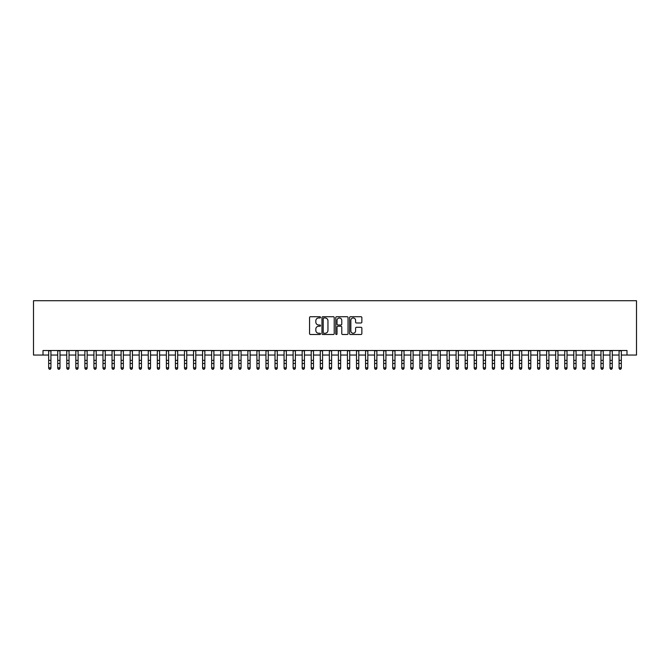 <?xml version="1.0" encoding="UTF-8"?>
<svg xmlns="http://www.w3.org/2000/svg" width="670" height="670" viewBox="0 0 670 670"><rect width="100%" height="100%" fill="white"/><g stroke="black" fill="none" stroke-linecap="round" stroke-linejoin="round"><path stroke-width="1" d="M320.511 317.346A0.62 0.62 0 0 0 319.892 316.726L310.453 316.726A0.888 0.888 0 0 0 309.557 317.613L309.557 333.61A0.888 0.888 0 0 0 310.453 334.498L319.892 334.498A0.62 0.62 0 0 0 320.511 333.878A0.62 0.62 0 0 0 319.892 333.258L318.669 333.258A2.848 2.848 0 0 1 315.83 330.411L315.83 329.079A2.848 2.848 0 0 1 318.669 326.24L319.892 326.24A0.62 0.62 0 0 0 320.511 325.612A0.62 0.62 0 0 0 319.892 324.992L318.669 324.992A2.848 2.848 0 0 1 315.83 322.144L315.83 320.813A2.848 2.848 0 0 1 318.669 317.974L319.892 317.974A0.62 0.62 0 0 0 320.511 317.346M360.971 322.99A0.888 0.888 0 0 0 361.859 322.103L361.859 317.613A0.888 0.888 0 0 0 360.971 316.726L350.485 316.726A0.888 0.888 0 0 0 349.598 317.613L349.598 333.61A0.888 0.888 0 0 0 350.485 334.498L360.971 334.498A0.888 0.888 0 0 0 361.859 333.61L361.859 328.191A0.888 0.888 0 0 0 360.971 327.303L356.482 327.303A0.888 0.888 0 0 0 355.594 328.191L355.594 330.88A2.378 2.378 0 0 1 353.216 333.258A2.378 2.378 0 0 1 350.846 330.88L350.846 320.352A2.378 2.378 0 0 1 353.216 317.974A2.378 2.378 0 0 1 355.594 320.352L355.594 322.103A0.888 0.888 0 0 0 356.482 322.99L360.971 322.99M43.006 355.041L43.006 350.51L626.994 350.51L626.994 355.041L636.5 355.041L636.5 300.713L33.5 300.713L33.5 355.041L48.667 355.041M334.221 317.613A0.888 0.888 0 0 0 333.333 316.726L322.848 316.726A0.888 0.888 0 0 0 321.96 317.613L321.96 333.61A0.888 0.888 0 0 0 322.848 334.498L333.333 334.498A0.888 0.888 0 0 0 334.221 333.61L334.221 317.613M336.667 316.726L347.152 316.726A0.888 0.888 0 0 1 348.04 317.613L348.04 333.61A0.888 0.888 0 0 1 347.152 334.498L342.663 334.498A0.888 0.888 0 0 1 341.775 333.61L341.775 327.128A0.888 0.888 0 0 0 340.888 326.24L337.915 326.24A0.888 0.888 0 0 0 337.018 327.128L337.018 333.878A0.62 0.62 0 0 1 336.399 334.498A0.62 0.62 0 0 1 335.779 333.878L335.779 317.613A0.888 0.888 0 0 1 336.667 316.726M50.928 355.041L57.721 355.041M59.982 355.041L66.774 355.041M69.035 355.041L75.827 355.041M78.088 355.041L84.881 355.041M87.142 355.041L93.934 355.041M96.195 355.041L102.987 355.041M105.257 355.041L112.041 355.041M114.31 355.041L121.094 355.041M123.364 355.041L130.156 355.041M132.417 355.041L139.209 355.041M141.47 355.041L148.263 355.041M150.524 355.041L157.316 355.041M159.577 355.041L166.369 355.041M168.631 355.041L175.423 355.041M177.684 355.041L184.476 355.041M186.737 355.041L193.53 355.041M195.791 355.041L202.583 355.041M204.844 355.041L211.636 355.041M213.906 355.041L220.69 355.041M222.959 355.041L229.743 355.041M232.013 355.041L238.805 355.041M241.066 355.041L247.858 355.041M250.119 355.041L256.911 355.041M259.173 355.041L265.965 355.041M268.226 355.041L275.018 355.041M277.279 355.041L284.072 355.041M286.333 355.041L293.125 355.041M295.386 355.041L302.178 355.041M304.44 355.041L311.232 355.041M313.493 355.041L320.285 355.041M322.555 355.041L329.339 355.041M331.608 355.041L338.392 355.041M340.661 355.041L347.445 355.041M349.715 355.041L356.507 355.041M358.768 355.041L365.56 355.041M367.822 355.041L374.614 355.041M376.875 355.041L383.667 355.041M385.928 355.041L392.721 355.041M394.982 355.041L401.774 355.041M404.035 355.041L410.827 355.041M413.089 355.041L419.881 355.041M422.142 355.041L428.934 355.041M431.195 355.041L437.987 355.041M440.257 355.041L447.041 355.041M449.31 355.041L456.094 355.041M458.364 355.041L465.156 355.041M467.417 355.041L474.209 355.041M476.47 355.041L483.263 355.041M485.524 355.041L492.316 355.041M494.577 355.041L501.369 355.041M503.631 355.041L510.423 355.041M512.684 355.041L519.476 355.041M521.737 355.041L528.53 355.041M530.791 355.041L537.583 355.041M539.844 355.041L546.636 355.041M548.906 355.041L555.69 355.041M557.959 355.041L564.743 355.041M567.013 355.041L573.805 355.041M576.066 355.041L582.858 355.041M585.119 355.041L591.912 355.041M594.173 355.041L600.965 355.041M603.226 355.041L610.018 355.041M612.28 355.041L619.072 355.041M621.333 355.041L626.994 355.041M323.828 317.974A0.62 0.62 0 0 0 323.2 318.593L323.2 332.638A0.62 0.62 0 0 0 323.828 333.258L325.109 333.258A2.848 2.848 0 0 0 327.957 330.411L327.957 320.813A2.848 2.848 0 0 0 325.109 317.974L323.828 317.974M341.775 320.394A2.378 2.378 0 0 0 339.397 318.016A2.378 2.378 0 0 0 337.018 320.394L337.018 324.104A0.888 0.888 0 0 0 337.915 324.992L340.888 324.992A0.888 0.888 0 0 0 341.775 324.104L341.775 320.394M50.928 350.51L50.928 368.291L50.25 369.287L49.346 369.086L50.25 369.287M48.667 350.51L48.667 367.788L50.928 367.788L50.25 369.086M49.346 369.287L48.667 368.291L49.346 369.086M59.982 350.51L59.982 368.291L59.303 369.287L58.399 369.086L59.303 369.287M57.721 350.51L57.721 367.788L59.982 367.788L59.303 369.086M58.399 369.287L57.721 368.291L58.399 369.086M69.035 350.51L69.035 368.291L68.357 369.287L67.452 369.086L68.357 369.287M66.774 350.51L66.774 367.788L69.035 367.788L68.357 369.086M67.452 369.287L66.774 368.291L67.452 369.086M78.088 350.51L78.088 368.291L77.41 369.287L76.506 369.086L77.41 369.287M75.827 350.51L75.827 367.788L78.088 367.788L77.41 369.086M76.506 369.287L75.827 368.291L76.506 369.086M87.142 350.51L87.142 368.291L86.463 369.287L85.559 369.086L86.463 369.287M84.881 350.51L84.881 367.788L87.142 367.788L86.463 369.086M85.559 369.287L84.881 368.291L85.559 369.086M96.195 350.51L96.195 368.291L95.517 369.287L94.612 369.086L95.517 369.287M93.934 350.51L93.934 367.788L96.195 367.788L95.517 369.086M94.612 369.287L93.934 368.291L94.612 369.086M105.257 350.51L105.257 368.291L104.57 369.287L103.666 369.086L104.57 369.287M102.987 350.51L102.987 367.788L105.257 367.788L104.57 369.086M103.666 369.287L102.987 368.291L103.666 369.086M114.31 350.51L114.31 368.291L113.632 369.287L112.719 369.086L113.632 369.287M112.041 350.51L112.041 367.788L114.31 367.788L113.632 369.086M112.719 369.287L112.041 368.291L112.719 369.086M123.364 350.51L123.364 368.291L122.685 369.287L121.781 369.086L122.685 369.287M121.094 350.51L121.094 367.788L123.364 367.788L122.685 369.086M121.781 369.287L121.094 368.291L121.781 369.086M132.417 350.51L132.417 368.291L131.739 369.287L130.834 369.086L131.739 369.287M130.156 350.51L130.156 367.788L132.417 367.788L131.739 369.086M130.834 369.287L130.156 368.291L130.834 369.086M141.47 350.51L141.47 368.291L140.792 369.287L139.888 369.086L140.792 369.287M139.209 350.51L139.209 367.788L141.47 367.788L140.792 369.086M139.888 369.287L139.209 368.291L139.888 369.086M150.524 350.51L150.524 368.291L149.845 369.287L148.941 369.086L149.845 369.287M148.263 350.51L148.263 367.788L150.524 367.788L149.845 369.086M148.941 369.287L148.263 368.291L148.941 369.086M159.577 350.51L159.577 368.291L158.899 369.287L157.994 369.086L158.899 369.287M157.316 350.51L157.316 367.788L159.577 367.788L158.899 369.086M157.994 369.287L157.316 368.291L157.994 369.086M168.631 350.51L168.631 368.291L167.952 369.287L167.048 369.086L167.952 369.287M166.369 350.51L166.369 367.788L168.631 367.788L167.952 369.086M167.048 369.287L166.369 368.291L167.048 369.086M177.684 350.51L177.684 368.291L177.006 369.287L176.101 369.086L177.006 369.287M175.423 350.51L175.423 367.788L177.684 367.788L177.006 369.086M176.101 369.287L175.423 368.291L176.101 369.086M186.737 350.51L186.737 368.291L186.059 369.287L185.155 369.086L186.059 369.287M184.476 350.51L184.476 367.788L186.737 367.788L186.059 369.086M185.155 369.287L184.476 368.291L185.155 369.086M195.791 350.51L195.791 368.291L195.112 369.287L194.208 369.086L195.112 369.287M193.53 350.51L193.53 367.788L195.791 367.788L195.112 369.086M194.208 369.287L193.53 368.291L194.208 369.086M204.844 350.51L204.844 368.291L204.166 369.287L203.261 369.086L204.166 369.287M202.583 350.51L202.583 367.788L204.844 367.788L204.166 369.086M203.261 369.287L202.583 368.291L203.261 369.086M213.906 350.51L213.906 368.291L213.219 369.287L212.315 369.086L213.219 369.287M211.636 350.51L211.636 367.788L213.906 367.788L213.219 369.086M212.315 369.287L211.636 368.291L212.315 369.086M222.959 350.51L222.959 368.291L222.281 369.287L221.368 369.086L222.281 369.287M220.69 350.51L220.69 367.788L222.959 367.788L222.281 369.086M221.368 369.287L220.69 368.291L221.368 369.086M232.013 350.51L232.013 368.291L231.334 369.287L230.43 369.086L231.334 369.287M229.743 350.51L229.743 367.788L232.013 367.788L231.334 369.086M230.43 369.287L229.743 368.291L230.43 369.086M241.066 350.51L241.066 368.291L240.388 369.287L239.483 369.086L240.388 369.287M238.805 350.51L238.805 367.788L241.066 367.788L240.388 369.086M239.483 369.287L238.805 368.291L239.483 369.086M250.119 350.51L250.119 368.291L249.441 369.287L248.536 369.086L249.441 369.287M247.858 350.51L247.858 367.788L250.119 367.788L249.441 369.086M248.536 369.287L247.858 368.291L248.536 369.086M259.173 350.51L259.173 368.291L258.494 369.287L257.59 369.086L258.494 369.287M256.911 350.51L256.911 367.788L259.173 367.788L258.494 369.086M257.59 369.287L256.911 368.291L257.59 369.086M268.226 350.51L268.226 368.291L267.548 369.287L266.643 369.086L267.548 369.287M265.965 350.51L265.965 367.788L268.226 367.788L267.548 369.086M266.643 369.287L265.965 368.291L266.643 369.086M277.279 350.51L277.279 368.291L276.601 369.287L275.697 369.086L276.601 369.287M275.018 350.51L275.018 367.788L277.279 367.788L276.601 369.086M275.697 369.287L275.018 368.291L275.697 369.086M286.333 350.51L286.333 368.291L285.654 369.287L284.75 369.086L285.654 369.287M284.072 350.51L284.072 367.788L286.333 367.788L285.654 369.086M284.75 369.287L284.072 368.291L284.75 369.086M295.386 350.51L295.386 368.291L294.708 369.287L293.803 369.086L294.708 369.287M293.125 350.51L293.125 367.788L295.386 367.788L294.708 369.086M293.803 369.287L293.125 368.291L293.803 369.086M304.44 350.51L304.44 368.291L303.761 369.287L302.857 369.086L303.761 369.287M302.178 350.51L302.178 367.788L304.44 367.788L303.761 369.086M302.857 369.287L302.178 368.291L302.857 369.086M313.493 350.51L313.493 368.291L312.815 369.287L311.91 369.086L312.815 369.287M311.232 350.51L311.232 367.788L313.493 367.788L312.815 369.086M311.91 369.287L311.232 368.291L311.91 369.086M322.555 350.51L322.555 368.291L321.868 369.287L320.964 369.086L321.868 369.287M320.285 350.51L320.285 367.788L322.555 367.788L321.868 369.086M320.964 369.287L320.285 368.291L320.964 369.086M331.608 350.51L331.608 368.291L330.93 369.287L330.017 369.086L330.93 369.287M329.339 350.51L329.339 367.788L331.608 367.788L330.93 369.086M330.017 369.287L329.339 368.291L330.017 369.086M340.661 350.51L340.661 368.291L339.983 369.287L339.07 369.086L339.983 369.287M338.392 350.51L338.392 367.788L340.661 367.788L339.983 369.086M339.07 369.287L338.392 368.291L339.07 369.086M349.715 350.51L349.715 368.291L349.036 369.287L348.132 369.086L349.036 369.287M347.445 350.51L347.445 367.788L349.715 367.788L349.036 369.086M348.132 369.287L347.445 368.291L348.132 369.086M358.768 350.51L358.768 368.291L358.09 369.287L357.185 369.086L358.09 369.287M356.507 350.51L356.507 367.788L358.768 367.788L358.09 369.086M357.185 369.287L356.507 368.291L357.185 369.086M367.822 350.51L367.822 368.291L367.143 369.287L366.239 369.086L367.143 369.287M365.56 350.51L365.56 367.788L367.822 367.788L367.143 369.086M366.239 369.287L365.56 368.291L366.239 369.086M376.875 350.51L376.875 368.291L376.197 369.287L375.292 369.086L376.197 369.287M374.614 350.51L374.614 367.788L376.875 367.788L376.197 369.086M375.292 369.287L374.614 368.291L375.292 369.086M385.928 350.51L385.928 368.291L385.25 369.287L384.346 369.086L385.25 369.287M383.667 350.51L383.667 367.788L385.928 367.788L385.25 369.086M384.346 369.287L383.667 368.291L384.346 369.086M394.982 350.51L394.982 368.291L394.303 369.287L393.399 369.086L394.303 369.287M392.721 350.51L392.721 367.788L394.982 367.788L394.303 369.086M393.399 369.287L392.721 368.291L393.399 369.086M404.035 350.51L404.035 368.291L403.357 369.287L402.452 369.086L403.357 369.287M401.774 350.51L401.774 367.788L404.035 367.788L403.357 369.086M402.452 369.287L401.774 368.291L402.452 369.086M413.089 350.51L413.089 368.291L412.41 369.287L411.506 369.086L412.41 369.287M410.827 350.51L410.827 367.788L413.089 367.788L412.41 369.086M411.506 369.287L410.827 368.291L411.506 369.086M422.142 350.51L422.142 368.291L421.464 369.287L420.559 369.086L421.464 369.287M419.881 350.51L419.881 367.788L422.142 367.788L421.464 369.086M420.559 369.287L419.881 368.291L420.559 369.086M431.195 350.51L431.195 368.291L430.517 369.287L429.612 369.086L430.517 369.287M428.934 350.51L428.934 367.788L431.195 367.788L430.517 369.086M429.612 369.287L428.934 368.291L429.612 369.086M440.257 350.51L440.257 368.291L439.57 369.287L438.666 369.086L439.57 369.287M437.987 350.51L437.987 367.788L440.257 367.788L439.57 369.086M438.666 369.287L437.987 368.291L438.666 369.086M449.31 350.51L449.31 368.291L448.632 369.287L447.719 369.086L448.632 369.287M447.041 350.51L447.041 367.788L449.31 367.788L448.632 369.086M447.719 369.287L447.041 368.291L447.719 369.086M458.364 350.51L458.364 368.291L457.685 369.287L456.781 369.086L457.685 369.287M456.094 350.51L456.094 367.788L458.364 367.788L457.685 369.086M456.781 369.287L456.094 368.291L456.781 369.086M467.417 350.51L467.417 368.291L466.739 369.287L465.834 369.086L466.739 369.287M465.156 350.51L465.156 367.788L467.417 367.788L466.739 369.086M465.834 369.287L465.156 368.291L465.834 369.086M476.47 350.51L476.47 368.291L475.792 369.287L474.888 369.086L475.792 369.287M474.209 350.51L474.209 367.788L476.47 367.788L475.792 369.086M474.888 369.287L474.209 368.291L474.888 369.086M485.524 350.51L485.524 368.291L484.845 369.287L483.941 369.086L484.845 369.287M483.263 350.51L483.263 367.788L485.524 367.788L484.845 369.086M483.941 369.287L483.263 368.291L483.941 369.086M494.577 350.51L494.577 368.291L493.899 369.287L492.994 369.086L493.899 369.287M492.316 350.51L492.316 367.788L494.577 367.788L493.899 369.086M492.994 369.287L492.316 368.291L492.994 369.086M503.631 350.51L503.631 368.291L502.952 369.287L502.048 369.086L502.952 369.287M501.369 350.51L501.369 367.788L503.631 367.788L502.952 369.086M502.048 369.287L501.369 368.291L502.048 369.086M512.684 350.51L512.684 368.291L512.006 369.287L511.101 369.086L512.006 369.287M510.423 350.51L510.423 367.788L512.684 367.788L512.006 369.086M511.101 369.287L510.423 368.291L511.101 369.086M521.737 350.51L521.737 368.291L521.059 369.287L520.155 369.086L521.059 369.287M519.476 350.51L519.476 367.788L521.737 367.788L521.059 369.086M520.155 369.287L519.476 368.291L520.155 369.086M530.791 350.51L530.791 368.291L530.112 369.287L529.208 369.086L530.112 369.287M528.53 350.51L528.53 367.788L530.791 367.788L530.112 369.086M529.208 369.287L528.53 368.291L529.208 369.086M539.844 350.51L539.844 368.291L539.166 369.287L538.261 369.086L539.166 369.287M537.583 350.51L537.583 367.788L539.844 367.788L539.166 369.086M538.261 369.287L537.583 368.291L538.261 369.086M548.906 350.51L548.906 368.291L548.219 369.287L547.315 369.086L548.219 369.287M546.636 350.51L546.636 367.788L548.906 367.788L548.219 369.086M547.315 369.287L546.636 368.291L547.315 369.086M557.959 350.51L557.959 368.291L557.281 369.287L556.368 369.086L557.281 369.287M555.69 350.51L555.69 367.788L557.959 367.788L557.281 369.086M556.368 369.287L555.69 368.291L556.368 369.086M567.013 350.51L567.013 368.291L566.334 369.287L565.43 369.086L566.334 369.287M564.743 350.51L564.743 367.788L567.013 367.788L566.334 369.086M565.43 369.287L564.743 368.291L565.43 369.086M576.066 350.51L576.066 368.291L575.388 369.287L574.483 369.086L575.388 369.287M573.805 350.51L573.805 367.788L576.066 367.788L575.388 369.086M574.483 369.287L573.805 368.291L574.483 369.086M585.119 350.51L585.119 368.291L584.441 369.287L583.537 369.086L584.441 369.287M582.858 350.51L582.858 367.788L585.119 367.788L584.441 369.086M583.537 369.287L582.858 368.291L583.537 369.086M594.173 350.51L594.173 368.291L593.494 369.287L592.59 369.086L593.494 369.287M591.912 350.51L591.912 367.788L594.173 367.788L593.494 369.086M592.59 369.287L591.912 368.291L592.59 369.086M603.226 350.51L603.226 368.291L602.548 369.287L601.643 369.086L602.548 369.287M600.965 350.51L600.965 367.788L603.226 367.788L602.548 369.086M601.643 369.287L600.965 368.291L601.643 369.086M612.28 350.51L612.28 368.291L611.601 369.287L610.697 369.086L611.601 369.287M610.018 350.51L610.018 367.788L612.28 367.788L611.601 369.086M610.697 369.287L610.018 368.291L610.697 369.086M621.333 350.51L621.333 368.291L620.655 369.287L619.75 369.086L620.655 369.287M619.072 350.51L619.072 367.788L621.333 367.788L620.655 369.086M619.75 369.287L619.072 368.291L619.75 369.086M50.928 360.359L48.667 360.359M50.928 363.467L48.667 363.467M50.928 350.804L48.667 350.804M59.982 360.359L57.721 360.359M59.982 363.467L57.721 363.467M59.982 350.804L57.721 350.804M69.035 360.359L66.774 360.359M69.035 363.467L66.774 363.467M69.035 350.804L66.774 350.804M78.088 360.359L75.827 360.359M78.088 363.467L75.827 363.467M78.088 350.804L75.827 350.804M87.142 360.359L84.881 360.359M87.142 363.467L84.881 363.467M87.142 350.804L84.881 350.804M96.195 360.359L93.934 360.359M96.195 363.467L93.934 363.467M96.195 350.804L93.934 350.804M105.257 360.359L102.987 360.359M105.257 363.467L102.987 363.467M105.257 350.804L102.987 350.804M114.31 360.359L112.041 360.359M114.31 363.467L112.041 363.467M114.31 350.804L112.041 350.804M123.364 360.359L121.094 360.359M123.364 363.467L121.094 363.467M123.364 350.804L121.094 350.804M132.417 360.359L130.156 360.359M132.417 363.467L130.156 363.467M132.417 350.804L130.156 350.804M141.47 360.359L139.209 360.359M141.47 363.467L139.209 363.467M141.47 350.804L139.209 350.804M150.524 360.359L148.263 360.359M150.524 363.467L148.263 363.467M150.524 350.804L148.263 350.804M159.577 360.359L157.316 360.359M159.577 363.467L157.316 363.467M159.577 350.804L157.316 350.804M168.631 360.359L166.369 360.359M168.631 363.467L166.369 363.467M168.631 350.804L166.369 350.804M177.684 360.359L175.423 360.359M177.684 363.467L175.423 363.467M177.684 350.804L175.423 350.804M186.737 360.359L184.476 360.359M186.737 363.467L184.476 363.467M186.737 350.804L184.476 350.804M195.791 360.359L193.53 360.359M195.791 363.467L193.53 363.467M195.791 350.804L193.53 350.804M204.844 360.359L202.583 360.359M204.844 363.467L202.583 363.467M204.844 350.804L202.583 350.804M213.906 360.359L211.636 360.359M213.906 363.467L211.636 363.467M213.906 350.804L211.636 350.804M222.959 360.359L220.69 360.359M222.959 363.467L220.69 363.467M222.959 350.804L220.69 350.804M232.013 360.359L229.743 360.359M232.013 363.467L229.743 363.467M232.013 350.804L229.743 350.804M241.066 360.359L238.805 360.359M241.066 363.467L238.805 363.467M241.066 350.804L238.805 350.804M250.119 360.359L247.858 360.359M250.119 363.467L247.858 363.467M250.119 350.804L247.858 350.804M259.173 360.359L256.911 360.359M259.173 363.467L256.911 363.467M259.173 350.804L256.911 350.804M268.226 360.359L265.965 360.359M268.226 363.467L265.965 363.467M268.226 350.804L265.965 350.804M277.279 360.359L275.018 360.359M277.279 363.467L275.018 363.467M277.279 350.804L275.018 350.804M286.333 360.359L284.072 360.359M286.333 363.467L284.072 363.467M286.333 350.804L284.072 350.804M295.386 360.359L293.125 360.359M295.386 363.467L293.125 363.467M295.386 350.804L293.125 350.804M304.44 360.359L302.178 360.359M304.44 363.467L302.178 363.467M304.44 350.804L302.178 350.804M313.493 360.359L311.232 360.359M313.493 363.467L311.232 363.467M313.493 350.804L311.232 350.804M322.555 360.359L320.285 360.359M322.555 363.467L320.285 363.467M322.555 350.804L320.285 350.804M331.608 360.359L329.339 360.359M331.608 363.467L329.339 363.467M331.608 350.804L329.339 350.804M340.661 360.359L338.392 360.359M340.661 363.467L338.392 363.467M340.661 350.804L338.392 350.804M349.715 360.359L347.445 360.359M349.715 363.467L347.445 363.467M349.715 350.804L347.445 350.804M358.768 360.359L356.507 360.359M358.768 363.467L356.507 363.467M358.768 350.804L356.507 350.804M367.822 360.359L365.56 360.359M367.822 363.467L365.56 363.467M367.822 350.804L365.56 350.804M376.875 360.359L374.614 360.359M376.875 363.467L374.614 363.467M376.875 350.804L374.614 350.804M385.928 360.359L383.667 360.359M385.928 363.467L383.667 363.467M385.928 350.804L383.667 350.804M394.982 360.359L392.721 360.359M394.982 363.467L392.721 363.467M394.982 350.804L392.721 350.804M404.035 360.359L401.774 360.359M404.035 363.467L401.774 363.467M404.035 350.804L401.774 350.804M413.089 360.359L410.827 360.359M413.089 363.467L410.827 363.467M413.089 350.804L410.827 350.804M422.142 360.359L419.881 360.359M422.142 363.467L419.881 363.467M422.142 350.804L419.881 350.804M431.195 360.359L428.934 360.359M431.195 363.467L428.934 363.467M431.195 350.804L428.934 350.804M440.257 360.359L437.987 360.359M440.257 363.467L437.987 363.467M440.257 350.804L437.987 350.804M449.31 360.359L447.041 360.359M449.31 363.467L447.041 363.467M449.31 350.804L447.041 350.804M458.364 360.359L456.094 360.359M458.364 363.467L456.094 363.467M458.364 350.804L456.094 350.804M467.417 360.359L465.156 360.359M467.417 363.467L465.156 363.467M467.417 350.804L465.156 350.804M476.47 360.359L474.209 360.359M476.47 363.467L474.209 363.467M476.47 350.804L474.209 350.804M485.524 360.359L483.263 360.359M485.524 363.467L483.263 363.467M485.524 350.804L483.263 350.804M494.577 360.359L492.316 360.359M494.577 363.467L492.316 363.467M494.577 350.804L492.316 350.804M503.631 360.359L501.369 360.359M503.631 363.467L501.369 363.467M503.631 350.804L501.369 350.804M512.684 360.359L510.423 360.359M512.684 363.467L510.423 363.467M512.684 350.804L510.423 350.804M521.737 360.359L519.476 360.359M521.737 363.467L519.476 363.467M521.737 350.804L519.476 350.804M530.791 360.359L528.53 360.359M530.791 363.467L528.53 363.467M530.791 350.804L528.53 350.804M539.844 360.359L537.583 360.359M539.844 363.467L537.583 363.467M539.844 350.804L537.583 350.804M548.906 360.359L546.636 360.359M548.906 363.467L546.636 363.467M548.906 350.804L546.636 350.804M557.959 360.359L555.69 360.359M557.959 363.467L555.69 363.467M557.959 350.804L555.69 350.804M567.013 360.359L564.743 360.359M567.013 363.467L564.743 363.467M567.013 350.804L564.743 350.804M576.066 360.359L573.805 360.359M576.066 363.467L573.805 363.467M576.066 350.804L573.805 350.804M585.119 360.359L582.858 360.359M585.119 363.467L582.858 363.467M585.119 350.804L582.858 350.804M594.173 360.359L591.912 360.359M594.173 363.467L591.912 363.467M594.173 350.804L591.912 350.804M603.226 360.359L600.965 360.359M603.226 363.467L600.965 363.467M603.226 350.804L600.965 350.804M612.28 360.359L610.018 360.359M612.28 363.467L610.018 363.467M612.28 350.804L610.018 350.804M621.333 360.359L619.072 360.359M621.333 363.467L619.072 363.467M621.333 350.804L619.072 350.804"/></g></svg>
